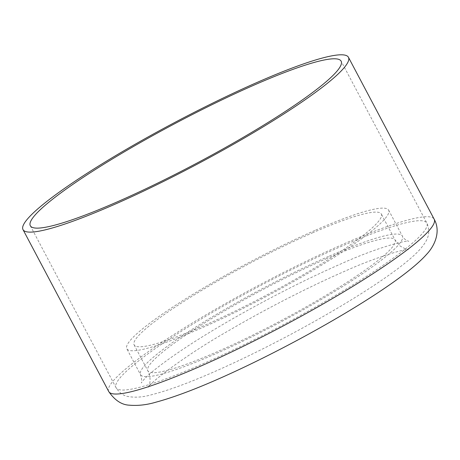 <?xml version="1.0" encoding="UTF-8"?>
<svg xmlns="http://www.w3.org/2000/svg" width="460" height="460" viewBox="0 0 460 460"><rect width="100%" height="100%" fill="white"/><g stroke="black" fill="none" stroke-linecap="round" stroke-linejoin="round"><path stroke-width="0.34" stroke-dasharray="2.3 1.72" d="M315.646 230.132A148.131 19.044 152.1 0 1 388.637 210.134A148.131 19.044 152.1 0 1 266.639 296.28A148.131 19.044 152.1 0 1 126.816 348.76A148.131 19.044 152.1 0 1 184.638 299.471A148.131 19.044 152.1 0 1 315.646 230.132M312.409 232.886A139.851 17.98 152.1 0 1 381.323 214.003A139.851 17.98 152.1 0 1 266.144 295.337A139.851 17.98 152.1 0 1 134.13 344.891A139.851 17.98 152.1 0 1 188.721 298.356A139.851 17.98 152.1 0 1 312.409 232.886M340.216 246.83A175.852 22.609 152.1 0 1 426.868 223.088A175.852 22.609 152.1 0 1 282.037 325.358A175.852 22.609 152.1 0 1 116.046 387.659A175.852 22.609 152.1 0 1 184.69 329.147A175.852 22.609 152.1 0 1 340.216 246.83M329.377 256.059A148.131 19.044 152.1 0 1 402.368 236.06A148.131 19.044 152.1 0 1 280.37 322.207A148.131 19.044 152.1 0 1 140.547 374.687A148.131 19.044 152.1 0 1 198.369 325.404A148.131 19.044 152.1 0 1 329.377 256.059M326.14 258.813A139.851 17.98 152.1 0 1 395.054 239.936A139.851 17.98 152.1 0 1 279.87 321.27A139.851 17.98 152.1 0 1 147.855 370.817A139.851 17.98 152.1 0 1 202.452 324.283A139.851 17.98 152.1 0 1 326.14 258.813M108.732 391.535A184.126 23.673 152.1 0 1 180.602 330.268A184.126 23.673 152.1 0 1 343.453 244.076A184.126 23.673 152.1 0 1 434.183 219.219M30.314 225.745L116.046 387.659C119.203 392.587 122.992 395.497 127.409 396.376C134.717 397.808 142.692 397.285 151.34 394.801C172.304 389.516 200.957 378.333 237.302 361.255C314.214 325.076 401.522 272.469 421.682 247.359C426 241.92 431.802 234.192 426.868 223.088L341.136 61.174M388.637 210.134L402.368 236.06C403.351 239.096 408.624 241.592 408.791 241.253C406.427 239.913 375.716 248.032 340.354 264.143C301.984 280.887 254.547 305.446 215.987 328.549C180.596 349.56 152.605 369.828 143.807 379.684L141.226 382.921C142.174 382.772 141.945 380.029 140.547 374.687L126.816 348.76M134.13 344.891L147.855 370.817C152.755 380.742 147.907 388.211 148.339 387.142C149.287 383.404 184.776 355.54 228.292 330.889C264.954 309.384 308.286 287.172 343.672 271.728C376.619 256.743 406.002 248.613 408.284 249.51C408.141 250.188 405.398 249.015 400.068 245.985L395.054 239.936L381.323 214.003"/><path stroke-width="0.69" d="M254.483 84.916A175.852 22.609 152.1 0 1 341.136 61.174A175.852 22.609 152.1 0 1 196.305 163.438A175.852 22.609 152.1 0 1 30.314 225.745A175.852 22.609 152.1 0 1 98.957 167.233A175.852 22.609 152.1 0 1 254.483 84.916M257.721 82.156A184.126 23.673 152.1 0 1 348.45 57.299A184.126 23.673 152.1 0 1 196.805 164.381A184.126 23.673 152.1 0 1 23 229.615A184.126 23.673 152.1 0 1 94.875 168.348A184.126 23.673 152.1 0 1 257.721 82.156M108.732 391.535C114.787 400.309 121.67 404.863 129.369 405.179C137.925 405.904 146.797 404.898 155.998 402.161C178.56 396.066 208.317 384.226 245.266 366.643C320.195 330.866 403.029 281.267 426.575 254.363C434.51 246.111 441.174 231.667 434.183 219.219A184.126 23.673 152.1 0 1 282.532 326.301A184.126 23.673 152.1 0 1 108.732 391.535L23 229.615M434.183 219.219L348.45 57.299"/></g></svg>
